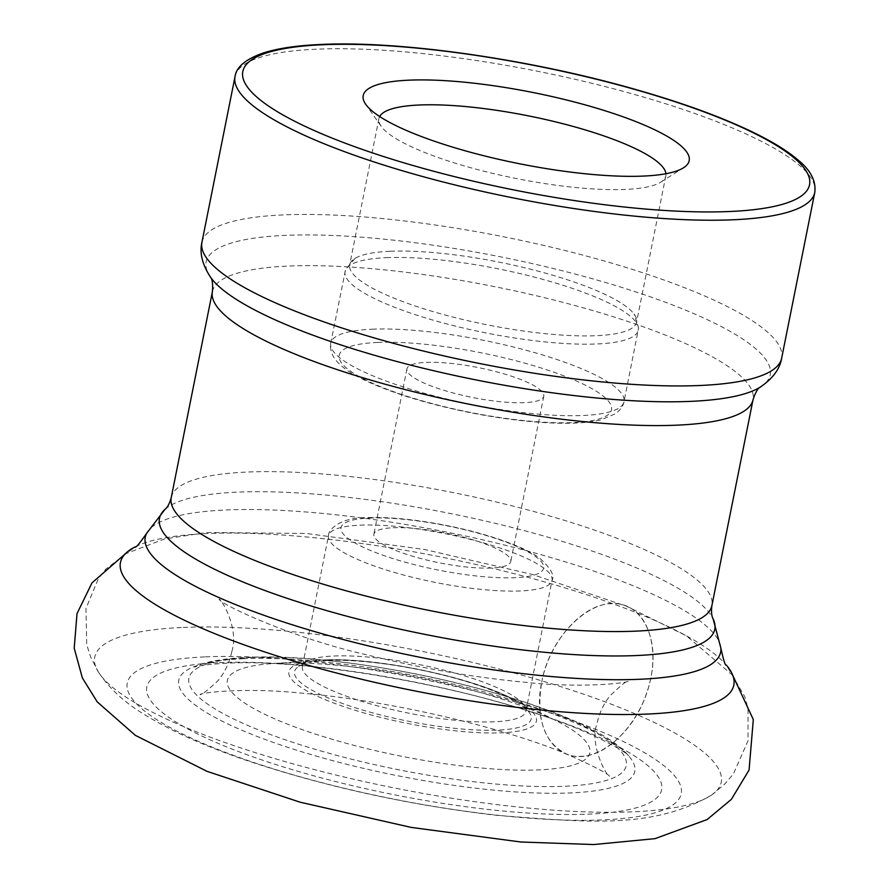 <?xml version="1.0" encoding="UTF-8"?>
<svg xmlns="http://www.w3.org/2000/svg" width="889" height="889" viewBox="0 0 889 889"><rect width="100%" height="100%" fill="white"/><g stroke="black" fill="none" stroke-linecap="round" stroke-linejoin="round"><path stroke-width="0.67" stroke-dasharray="4.45 3.33" d="M219.516 662.616A262.499 57.263 -168.7 0 1 652.159 769.585A262.499 57.263 -168.7 0 1 341.065 782.931A262.499 57.263 -168.7 0 1 219.516 662.616M205.492 656.871A282.435 61.608 -168.7 0 1 670.984 771.952A282.435 61.608 -168.7 0 1 336.264 786.321A282.435 61.608 -168.7 0 1 205.492 656.871M183.201 627.445A319.44 69.686 -168.7 0 1 561.07 686.753A319.44 69.686 -168.7 0 1 711.878 794.833A319.44 69.686 -168.7 0 1 711.444 795.144A319.44 69.686 -168.7 0 1 394.338 787.965A319.44 69.686 -168.7 0 1 98.835 672.729A319.44 69.686 -168.7 0 1 98.535 672.273A319.44 69.686 -168.7 0 1 183.201 627.445M278.568 663.25A184.779 40.305 -168.7 0 1 555.614 720.446A184.779 40.305 -168.7 0 1 525.877 770.174A184.779 40.305 -168.7 0 1 279.735 720.99A184.779 40.305 -168.7 0 1 271.389 663.65A184.779 40.305 -168.7 0 1 278.568 663.25M665.917 173.733A146.274 31.904 -168.7 0 1 665.817 175.866A146.274 31.904 -168.7 0 1 660.794 182.134A146.274 31.904 -168.7 0 1 516.12 178.5A146.274 31.904 -168.7 0 1 381.17 126.26A146.274 31.904 -168.7 0 1 378.936 118.537A146.274 31.904 -168.7 0 1 379.659 116.537M390.204 251.265A146.274 31.904 -168.7 0 1 534.267 270.145A146.274 31.904 -168.7 0 1 634.124 314.106A146.274 31.904 -168.7 0 1 636.591 322.151A146.274 31.904 -168.7 0 1 486.894 324.774A146.274 31.904 -168.7 0 1 349.699 264.822A146.274 31.904 -168.7 0 1 355.067 258.343A146.274 31.904 -168.7 0 1 390.204 251.265M426.242 362.39A69.775 15.224 -168.7 0 1 502.496 373.436A69.775 15.224 -168.7 0 1 543.779 396.194A69.775 15.224 -168.7 0 1 472.37 397.45A69.775 15.224 -168.7 0 1 406.929 368.846A69.775 15.224 -168.7 0 1 426.242 362.39M393.205 527.744A69.775 15.224 -168.7 0 1 469.459 538.801A69.775 15.224 -168.7 0 1 510.742 561.559A69.775 15.224 -168.7 0 1 439.333 562.815A69.775 15.224 -168.7 0 1 373.88 534.211A69.775 15.224 -168.7 0 1 393.205 527.744M333.931 656.004A113.97 24.859 -168.7 0 1 446.634 670.828A113.97 24.859 -168.7 0 1 524.166 705.21A113.97 24.859 -168.7 0 1 525.899 711.222A113.97 24.859 -168.7 0 1 409.262 713.278A113.97 24.859 -168.7 0 1 302.371 666.561A113.97 24.859 -168.7 0 1 306.283 661.672A113.97 24.859 -168.7 0 1 333.931 656.004M327.952 660.471A120.66 26.326 -168.7 0 1 447.256 676.162A120.66 26.326 -168.7 0 1 529.333 712.567A120.66 26.326 -168.7 0 1 407.695 721.101A120.66 26.326 -168.7 0 1 298.682 666.472A120.66 26.326 -168.7 0 1 327.952 660.471M541.679 682.341C549.08 641.591 582.551 603.875 611.499 603.675C640.869 601.375 659.716 636.846 650.815 677.651C643.414 718.401 609.943 756.117 580.995 756.317C551.625 758.617 532.778 723.157 541.679 682.341C535.9 718.612 544.001 742.426 565.993 753.783C592.752 766.207 633.068 735.67 646.792 692.587C660.16 655.071 650.804 615.21 626.512 606.209C596.352 591.774 550.202 633.201 541.679 682.341M243.108 658.727A232.54 50.729 -168.7 0 1 466.369 687.275A232.54 50.729 -168.7 0 1 628.301 755.483A232.54 50.729 -168.7 0 1 396.816 775.575A232.54 50.729 -168.7 0 1 190.824 668.072A232.54 50.729 -168.7 0 1 243.108 658.727M250.576 657.549A223.05 48.662 -168.7 0 1 618.188 748.427A223.05 48.662 -168.7 0 1 353.844 759.773A223.05 48.662 -168.7 0 1 250.576 657.549M171.244 497.584A275.668 60.13 -168.7 0 1 247.575 472.037A275.668 60.13 -168.7 0 1 548.791 515.72A275.668 60.13 -168.7 0 1 711.889 605.609M212.404 291.592A275.668 60.13 -168.7 0 1 288.736 266.055A275.668 60.13 -168.7 0 1 589.952 309.728A275.668 60.13 -168.7 0 1 753.05 399.628M98.535 672.273L90.811 657.371L86.722 644.781L85.955 608.443L98.335 578.739L105.869 569.038L135.095 546.913A312.75 68.22 -168.7 0 1 135.095 546.913A312.75 68.22 -168.7 0 1 207.048 533.544A312.75 68.22 -168.7 0 1 509.808 572.572A312.75 68.22 -168.7 0 1 726.302 665.05A312.75 68.22 -168.7 0 1 726.313 665.072M146.529 533.511A293.381 63.997 -168.7 0 1 226.517 509.953A293.381 63.997 -168.7 0 1 539.201 554.191A293.381 63.997 -168.7 0 1 720.901 648.281M165.01 509.364A283.135 61.763 -168.7 0 1 237.874 492.128A283.135 61.763 -168.7 0 1 526.377 531.2A283.135 61.763 -168.7 0 1 713.122 618.888M235.04 76.565A295.604 64.486 -168.7 0 1 316.895 49.173A295.604 64.486 -168.7 0 1 639.902 96.012A295.604 64.486 -168.7 0 1 814.791 192.402M201.936 242.275A295.604 64.486 -168.7 0 1 283.78 214.882A295.604 64.486 -168.7 0 1 606.787 261.71A295.604 64.486 -168.7 0 1 781.675 358.111M386.448 257.654A149.53 32.615 -168.7 0 1 549.846 281.346A149.53 32.615 -168.7 0 1 638.313 330.108A149.53 32.615 -168.7 0 1 485.294 332.797A149.53 32.615 -168.7 0 1 345.054 271.512A149.53 32.615 -168.7 0 1 386.448 257.654M372.158 329.197A149.53 32.615 -168.7 0 1 535.545 352.889A149.53 32.615 -168.7 0 1 624.022 401.65A149.53 32.615 -168.7 0 1 470.992 404.339A149.53 32.615 -168.7 0 1 330.752 343.043A149.53 32.615 -168.7 0 1 372.158 329.197M377.603 342.443A138.895 30.304 -168.7 0 1 606.531 399.039A138.895 30.304 -168.7 0 1 441.922 406.095A138.895 30.304 -168.7 0 1 377.603 342.443M369.591 518.054A103.346 22.547 -168.7 0 1 539.912 560.17A103.346 22.547 -168.7 0 1 417.441 565.426A103.346 22.547 -168.7 0 1 369.591 518.054M360.067 525.166A113.97 24.859 -168.7 0 1 484.616 543.223A113.97 24.859 -168.7 0 1 552.047 580.395A113.97 24.859 -168.7 0 1 435.41 582.439A113.97 24.859 -168.7 0 1 328.508 535.723A113.97 24.859 -168.7 0 1 360.067 525.166M323.807 659.96A126.227 27.537 -168.7 0 1 513.064 699.032A126.227 27.537 -168.7 0 1 492.75 733.003A126.227 27.537 -168.7 0 1 324.607 699.399A126.227 27.537 -168.7 0 1 318.907 660.238A126.227 27.537 -168.7 0 1 323.807 659.96M210.726 277.479L210.749 277.512A287.625 62.741 -168.7 0 1 285.758 235.352A287.625 62.741 -168.7 0 1 629.068 289.725A287.625 62.741 -168.7 0 1 759.995 387.271L760.039 387.237M628.301 755.483C586.318 704.666 362.912 651.593 247.964 657.338C229.995 658.049 214.771 660.194 202.325 663.772L194.469 667.028C200.914 665.294 211.904 664.016 227.417 663.194C298.804 659.194 437.588 680.918 532.244 712.345C585.262 728.302 627.59 752.438 628.467 755.661L628.301 755.483M711.444 795.144C652.804 828.892 589.929 822.681 496.295 815.28C411.474 805.367 330.608 787.876 253.698 762.806C225.673 753.505 200.736 743.682 178.889 733.314C138.884 713.367 116.726 698.687 98.835 672.729M711.878 794.833L724.746 784.042L733.358 773.986L748.038 740.737L748.016 708.566L744.793 696.709L726.302 665.05M378.936 118.537L349.699 264.822M665.817 175.866L636.591 322.151M660.794 182.134L683.463 167.821M381.17 126.26L365.735 104.324M355.067 258.343L345.577 269.511L330.752 343.043C330.941 342.054 328.719 347.999 333.653 357.134C338.742 365.046 348.777 372.58 363.734 379.747C390.827 392.694 425.775 403.562 468.581 412.329C503.33 419.241 534.589 422.886 562.348 423.264C577.994 423.431 590.885 422.297 601.008 419.864L615.833 413.607C623.956 407.106 624.234 400.728 624.022 401.65L638.591 328.063L634.124 314.106M406.929 368.846L373.88 534.211M543.779 396.194L510.742 561.559M525.899 711.222L552.047 580.395C554.858 575.372 550.535 567.782 539.067 557.625C531.678 552.536 521.732 547.624 509.23 542.901C490.784 535.967 469.77 530.133 446.189 525.41C415.685 519.454 389.326 516.853 367.101 517.609C339.431 517.209 327.985 530.255 328.508 535.723L302.371 666.561M306.283 661.672L298.682 666.472M524.166 705.21L529.333 712.567M555.614 720.446L513.064 699.032C469.559 676.507 375.78 657.215 324.129 659.938L271.389 663.65M231.873 651.348C229.195 663.405 224.361 673.384 217.361 681.296C206.737 691.109 200.981 695.509 200.092 694.52C200.714 692.753 244.442 687.208 301.293 693.12C387.615 700.321 501.707 726.824 565.993 753.783C593.263 765.951 607.798 773.474 609.598 776.353C607.209 777.375 589.285 745.193 596.83 724.257C599.353 712.734 603.92 703.077 610.532 695.276C621.567 684.763 627.601 680.029 628.634 681.085C626.723 683.341 578.595 688.253 525.088 682.274C474.093 677.451 421.442 668.328 367.135 654.915C292.17 638.058 221.161 604.653 219.105 599.253C220.794 597.797 239.319 628.256 231.873 651.348M732.78 675.396L686.541 635.924L626.512 606.209L532.367 574.45L424.364 549.458L306.616 533.5L206.693 532.478L164.543 538.967L125.182 553.936"/><path stroke-width="1.33" d="M379.659 116.537A146.274 31.904 -168.7 0 1 419.441 104.991A146.274 31.904 -168.7 0 1 574.883 126.916A146.274 31.904 -168.7 0 1 665.917 173.733M409.218 80.154A166.21 36.26 -168.7 0 1 607.276 111.469A166.21 36.26 -168.7 0 1 683.463 167.821A166.21 36.26 -168.7 0 1 519.087 163.676A166.21 36.26 -168.7 0 1 365.735 104.324A166.21 36.26 -168.7 0 1 409.218 80.154M711.889 605.609A275.668 60.13 -168.7 0 1 429.787 610.565A275.668 60.13 -168.7 0 1 171.244 497.584L212.404 291.592A275.668 60.13 -168.7 0 0 470.948 404.584A275.668 60.13 -168.7 0 0 753.05 399.628L711.889 605.609C711.133 611.632 711.544 616.055 713.122 618.888A283.135 61.763 -168.7 0 1 425.02 634.402A283.135 61.763 -168.7 0 1 165.01 509.364C167.554 507.352 169.632 503.43 171.244 497.584M726.302 665.05L726.324 665.072A312.75 68.22 -168.7 0 1 413.774 690.709A312.75 68.22 -168.7 0 1 135.084 546.924L135.084 546.924C135.439 548.357 139.262 543.89 146.529 533.511L165.01 509.364M726.324 665.072C725.435 666.25 723.624 660.649 720.901 648.281A293.381 63.997 -168.7 0 1 420.43 657.371A293.381 63.997 -168.7 0 1 146.529 533.511M781.675 358.111L814.791 192.402A295.604 64.486 -168.7 0 1 512.286 197.714A295.604 64.486 -168.7 0 1 235.04 76.565L201.936 242.275C199.392 253.032 202.336 264.789 210.749 277.512A287.625 62.741 -168.7 0 0 475.882 379.892A287.625 62.741 -168.7 0 0 759.995 387.271C772.652 378.747 779.886 369.035 781.675 358.111A295.604 64.486 -168.7 0 1 479.171 363.423A295.604 64.486 -168.7 0 1 201.936 242.275M322.84 44.728A288.958 63.03 -168.7 0 1 799.089 162.476A288.958 63.03 -168.7 0 1 456.635 177.167A288.958 63.03 -168.7 0 1 322.84 44.728M720.901 648.281L713.122 618.888M814.791 192.402C816.202 180.9 810.49 169.988 797.655 159.676C789.376 152.641 778.475 145.518 764.951 138.317C731.68 120.726 687.641 104.191 632.835 88.689C528.255 58.941 399.739 40.638 321.285 44.45C297.293 45.461 278.013 48.295 263.444 52.929C245.742 59.119 236.274 66.997 235.04 76.565M760.051 387.237C761.262 387.215 757.65 385.726 753.05 399.628M210.715 277.468C209.593 276.979 213.504 277.001 212.404 291.592M125.182 553.936L91.989 582.884L77.01 613.632L74.209 648.181L82.366 677.929L97.212 701.877L135.372 735.359L207.026 771.352L300.104 802.2L411.174 827.403L520.854 842.005L593.741 844.55L655.049 838.649L707.155 819.536L731.347 799.378L749.06 770.074L753.316 719.557L732.78 675.396"/></g></svg>
